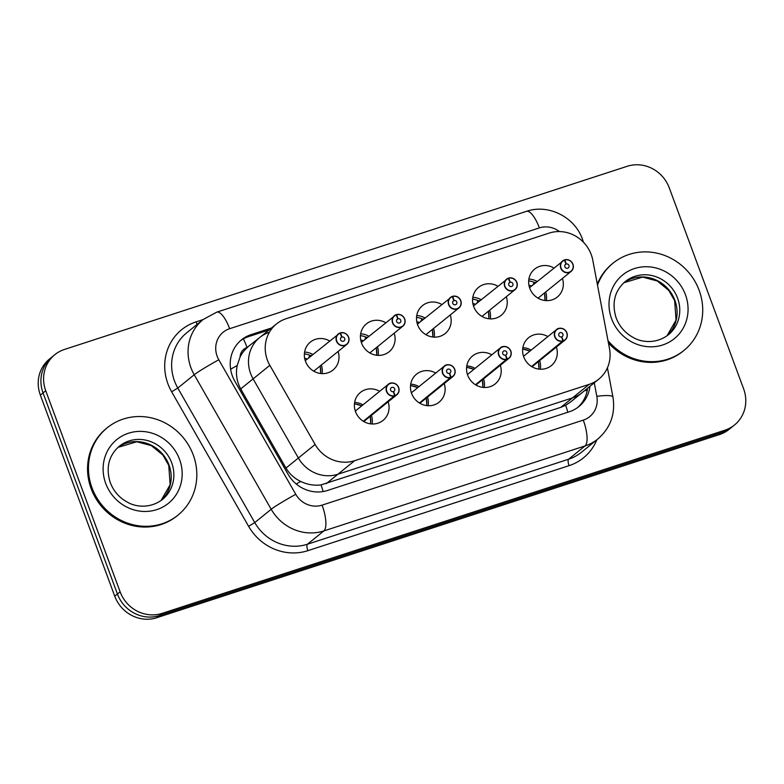 <?xml version="1.0" encoding="UTF-8"?>
<svg xmlns="http://www.w3.org/2000/svg" width="784" height="784" viewBox="0 0 784 784"><rect width="100%" height="100%" fill="white"/><g stroke="black" fill="none" stroke-linecap="round" stroke-linejoin="round"><path stroke-width="1.18" d="M484.238 387.482A17.993 16.905 51 0 0 483.561 378.868A17.993 16.905 51 0 1 484.238 387.482M500.3 365.315A17.993 16.905 -129 0 1 495.194 383.915A17.993 16.905 -129 0 1 467.685 375.203A17.993 16.905 -129 0 1 472.556 355.956A17.993 16.905 -129 0 1 491.813 354.829M428.162 405.74A17.993 16.905 51 0 0 427.486 397.116A17.993 16.905 51 0 1 428.162 405.74M444.224 383.572A17.993 16.905 -129 0 1 439.118 402.163A17.993 16.905 -129 0 1 411.61 393.45A17.993 16.905 -129 0 1 416.48 374.203A17.993 16.905 -129 0 1 435.737 373.086M372.086 423.987A17.993 16.905 51 0 0 371.41 415.363A17.993 16.905 51 0 1 372.086 423.987M388.149 401.82A17.993 16.905 -129 0 1 383.043 420.42A17.993 16.905 -129 0 1 355.534 411.708A17.993 16.905 -129 0 1 360.405 392.451A17.993 16.905 -129 0 1 379.662 391.334M540.313 369.235A17.993 16.905 51 0 0 539.637 360.611A17.993 16.905 51 0 1 540.313 369.235M556.375 347.067A17.993 16.905 -129 0 1 551.27 365.667A17.993 16.905 -129 0 1 523.761 356.955A17.993 16.905 -129 0 1 528.632 337.698A17.993 16.905 -129 0 1 547.889 336.581M490.265 318.872A17.993 16.905 51 0 0 489.598 310.248A17.993 16.905 51 0 1 490.265 318.872M506.337 296.705A17.993 16.905 -129 0 1 501.231 315.305A17.993 16.905 -129 0 1 473.712 306.593A17.993 16.905 -129 0 1 478.593 287.336A17.993 16.905 -129 0 1 497.84 286.219M434.189 337.12A17.993 16.905 51 0 0 433.523 328.506A17.993 16.905 51 0 1 434.189 337.12M450.261 314.952A17.993 16.905 -129 0 1 445.155 333.553A17.993 16.905 -129 0 1 417.637 324.841A17.993 16.905 -129 0 1 422.517 305.593A17.993 16.905 -129 0 1 441.764 304.466M378.113 355.377A17.993 16.905 51 0 0 377.447 346.753A17.993 16.905 51 0 1 378.113 355.377M394.185 333.2A17.993 16.905 -129 0 1 389.08 351.8A17.993 16.905 -129 0 1 361.561 343.088A17.993 16.905 -129 0 1 366.442 323.841A17.993 16.905 -129 0 1 385.689 322.714M322.038 373.625A17.993 16.905 51 0 0 321.371 365.001A17.993 16.905 51 0 1 322.038 373.625M338.11 351.457A17.993 16.905 -129 0 1 333.004 370.048A17.993 16.905 -129 0 1 305.486 361.346A17.993 16.905 -129 0 1 310.366 342.089A17.993 16.905 -129 0 1 329.613 340.971M546.34 300.625A17.993 16.905 51 0 0 545.674 292.001A17.993 16.905 51 0 1 546.34 300.625M562.412 278.457A17.993 16.905 -129 0 1 557.306 297.048A17.993 16.905 -129 0 1 529.788 288.336A17.993 16.905 -129 0 1 534.668 269.088A17.993 16.905 -129 0 1 553.916 267.971M592.792 260.219A33.732 31.693 51 0 0 591.234 254.614A33.732 31.693 51 0 0 549.251 233.073L286.111 318.716A33.732 31.693 51 0 0 276.507 323.919A33.732 31.693 51 0 0 269.843 365.324L315.119 444.469A33.732 31.693 51 0 0 354.623 460.698L589.205 384.346A33.732 31.693 51 0 0 598.809 379.142A33.732 31.693 51 0 0 609.511 348.655L592.792 260.219M269.373 332.269A33.732 31.693 51 0 0 259.778 337.473A33.732 31.693 51 0 0 253.105 378.878L298.381 458.013A33.732 31.693 51 0 0 337.894 474.242L572.467 397.9A33.732 31.693 51 0 0 582.071 392.696L598.809 379.142M537.187 281.515A17.993 16.905 51 0 0 528.896 279.065A17.993 16.905 51 0 1 537.187 281.515M312.885 354.515A17.993 16.905 51 0 0 304.584 352.065A17.993 16.905 51 0 1 312.885 354.515M368.96 336.267A17.993 16.905 51 0 0 360.669 333.817A17.993 16.905 51 0 1 368.96 336.267M425.036 318.02A17.993 16.905 51 0 0 416.745 315.57A17.993 16.905 51 0 1 425.036 318.02M481.111 299.762A17.993 16.905 51 0 0 472.821 297.312A17.993 16.905 51 0 1 481.111 299.762M531.15 350.125A17.993 16.905 51 0 0 522.859 347.675A17.993 16.905 51 0 1 531.15 350.125M362.923 404.877A17.993 16.905 51 0 0 354.633 402.427A17.993 16.905 51 0 1 362.923 404.877M418.999 386.63A17.993 16.905 51 0 0 410.708 384.18A17.993 16.905 51 0 1 418.999 386.63M475.075 368.382A17.993 16.905 51 0 0 466.784 365.932A17.993 16.905 51 0 1 475.075 368.382M240.708 388.913L253.105 378.878A33.732 31.693 51 0 1 259.778 337.473L247.058 347.518A11.241 10.564 51 0 0 240.1 356.945L237.219 365.491C235.553 373.703 236.709 381.514 240.708 388.913L285.974 468.058C289.492 473.987 294.402 478.446 300.713 481.445C307.338 484.63 314.119 485.776 321.048 484.894L560.795 407.347L565.656 405.279L570.409 402.133L582.071 392.696A33.732 31.693 51 0 1 572.467 397.9L589.205 384.346M269.843 365.324L253.105 378.878L298.381 458.013A33.732 31.693 51 0 0 337.894 474.242L572.467 397.9L560.795 407.347M240.1 356.945A33.732 31.693 -129 0 1 247.587 347.341M45.737 390.746L43.051 392.921A33.732 31.693 -129 0 1 52.195 356.828A33.732 31.693 -129 0 0 43.051 392.921L117.433 594.007L43.051 392.921L40.356 395.097A33.732 31.693 -129 0 1 49.51 359.003L54.89 354.642A33.732 31.693 -129 0 1 64.484 349.439L627.269 166.277A33.732 31.693 -129 0 1 669.252 187.817L743.644 388.903A33.732 31.693 -129 0 1 734.49 424.997A33.732 31.693 -129 0 1 724.896 430.2L162.112 613.372A33.732 31.693 -129 0 1 120.128 591.832L45.737 390.746A33.732 31.693 -129 0 1 54.89 354.642M162.112 613.372L159.426 615.548A33.732 31.693 -129 0 1 117.433 594.007A33.732 31.693 -129 0 0 159.426 615.548L722.201 432.386L159.426 615.548L156.731 617.723A33.732 31.693 -129 0 1 114.748 596.183L40.356 395.097M734.49 424.997L731.805 427.172A33.732 31.693 -129 0 1 722.201 432.386A33.732 31.693 -129 0 0 731.805 427.172L729.11 429.358A33.732 31.693 -129 0 1 719.516 434.561L156.731 617.723M271.48 327.996L251.115 334.621A33.732 31.693 51 0 0 241.511 339.825A33.732 31.693 51 0 0 234.847 381.23L288.042 474.222A33.732 31.693 51 0 0 327.555 490.451L569.311 411.767A33.732 31.693 51 0 0 578.906 406.563A33.732 31.693 51 0 0 589.96 386.306M240.345 340.824A33.732 31.693 -129 0 1 248.724 336.561L269.088 329.927M587.569 388.237A33.732 31.693 -129 0 1 577.69 407.504M564.803 259.808A6.742 6.341 -129 0 1 571.095 271.421A6.742 6.341 -129 0 1 560.776 268.157A6.742 6.341 -129 0 1 564.255 259.994L564.402 260.151A6.517 6.125 51 0 0 561.03 268.04A6.517 6.125 51 0 0 569.155 272.205A6.517 6.125 51 0 0 572.781 264.228A6.517 6.125 51 0 0 564.921 259.984L564.402 260.131L566.048 264.071L565.068 264.865M564.921 259.984L566.224 264.012A2.244 2.117 -129 0 1 568.322 267.883A2.244 2.117 -129 0 1 564.882 266.795A2.244 2.117 -129 0 1 566.048 264.071M535.737 282.358L535.198 283.132M528.681 280.927A16.866 15.847 -129 0 1 534.149 282.338L535.443 282.583M531.679 285.974A12.368 11.623 51 0 0 528.955 285.347M564.794 259.818L564.794 259.818C568.469 259.122 571.173 260.582 572.928 264.188C573.819 267.158 573.212 269.569 571.095 271.421L538.049 298.175M566.224 264.012L564.97 265.021M562.873 341.158A6.742 6.341 -129 0 1 556.571 329.554A6.742 6.341 -129 0 1 566.891 332.818A6.742 6.341 -129 0 1 563.402 340.991L563.373 340.736A6.517 6.125 51 0 0 566.744 332.837A6.517 6.125 51 0 0 558.629 328.672A6.517 6.125 51 0 0 555.003 336.659A6.517 6.125 51 0 0 562.863 340.903L531.562 366.51M562.863 340.903L561.56 336.865A2.244 2.117 -129 0 1 559.462 333.004A2.244 2.117 -129 0 1 562.902 334.092A2.244 2.117 -129 0 1 561.736 336.806L561.579 336.934M563.402 340.991L531.738 366.618M561.736 336.806L563.373 340.736M597.506 285.18A56.213 52.822 -129 0 1 613.166 263.081A56.213 52.822 -129 0 1 699.142 290.305A56.213 52.822 -129 0 1 683.903 350.468A56.213 52.822 -129 0 1 607.992 340.638M597.31 284.092A56.213 52.822 -129 0 1 612.265 263.806L613.166 263.081M683.903 350.468L683.011 351.193A56.213 52.822 -129 0 1 608.423 342.902M481.974 316.422L515.019 289.678C517.136 287.816 517.744 285.405 516.852 282.446C515.098 278.83 512.393 277.369 508.718 278.065L508.708 278.065A6.742 6.341 -129 0 1 515.019 289.678A6.742 6.341 -129 0 1 504.7 286.405A6.742 6.341 -129 0 1 508.179 278.242L508.326 278.398A6.517 6.125 51 0 0 504.955 286.297A6.517 6.125 51 0 0 513.079 290.462A6.517 6.125 51 0 0 516.705 282.475A6.517 6.125 51 0 0 508.845 278.232L508.326 278.389M508.845 278.232L510.149 282.26A2.244 2.117 -129 0 1 512.246 286.131A2.244 2.117 -129 0 1 508.806 285.043A2.244 2.117 -129 0 1 509.972 282.318L508.992 283.112M479.661 300.605L479.122 301.379M472.605 299.174A16.866 15.847 -129 0 1 478.073 300.595L479.367 300.84M475.604 304.221A12.368 11.623 51 0 0 472.879 303.594M509.972 282.318L508.326 278.398M510.149 282.26L508.894 283.269M425.898 334.67L458.944 307.926C461.061 306.064 461.668 303.653 460.776 300.693C459.022 297.087 456.317 295.627 452.642 296.313A6.742 6.341 -129 0 1 458.944 307.926A6.742 6.341 -129 0 1 448.624 304.662A6.742 6.341 -129 0 1 452.103 296.489L452.25 296.646A6.517 6.125 51 0 0 448.879 304.545A6.517 6.125 51 0 0 457.003 308.71A6.517 6.125 51 0 0 460.629 300.723A6.517 6.125 51 0 0 452.77 296.479L452.25 296.636L453.897 300.566L452.917 301.36M452.77 296.479L454.073 300.517A2.244 2.117 -129 0 1 456.17 304.378A2.244 2.117 -129 0 1 452.731 303.29A2.244 2.117 -129 0 1 453.897 300.566M423.585 318.853L423.595 318.843A16.866 15.847 51 0 0 423.595 318.843L423.046 319.627M416.529 317.432A16.866 15.847 -129 0 1 421.998 318.843L423.291 319.088M419.528 322.469A12.368 11.623 51 0 0 416.804 321.842M454.073 300.517L452.819 301.526M369.823 352.927L402.858 326.173C404.985 324.311 405.593 321.901 404.701 318.941C402.947 315.335 400.242 313.874 396.567 314.56L396.557 314.57A6.742 6.341 -129 0 1 402.858 326.173A6.742 6.341 -129 0 1 392.549 322.91A6.742 6.341 -129 0 1 396.028 314.737L396.175 314.903A6.517 6.125 51 0 0 392.804 322.792A6.517 6.125 51 0 0 400.928 326.957A6.517 6.125 51 0 0 404.554 318.97A6.517 6.125 51 0 0 396.694 314.737L396.175 314.884M396.694 314.737L397.998 318.765A2.244 2.117 -129 0 1 400.095 322.636A2.244 2.117 -129 0 1 396.655 321.548A2.244 2.117 -129 0 1 397.811 318.823L396.841 319.607M367.51 337.11L366.971 337.875M360.454 335.679A16.866 15.847 -129 0 1 365.922 337.091L367.216 337.336M363.453 340.726A12.368 11.623 51 0 0 360.728 340.089M397.811 318.823L396.175 314.903M397.998 318.765L396.743 319.774M313.747 371.175L346.783 344.431C348.909 342.569 349.517 340.158 348.625 337.198A6.742 6.341 -129 0 1 346.783 344.431A6.742 6.341 -129 0 1 336.473 341.158A6.742 6.341 -129 0 1 339.952 332.994L340.099 333.151A6.517 6.125 51 0 0 336.728 341.05A6.517 6.125 51 0 0 344.852 345.205A6.517 6.125 51 0 0 348.478 337.228A6.517 6.125 51 0 0 340.619 332.984L340.099 333.131L341.736 337.071L340.766 337.865M340.619 332.984L341.912 337.012A2.244 2.117 -129 0 1 344.019 340.883A2.244 2.117 -129 0 1 340.579 339.795A2.244 2.117 -129 0 1 341.736 337.071M311.434 355.358L310.885 356.132M304.378 353.927A16.866 15.847 -129 0 1 309.847 355.348L311.14 355.593M307.377 358.974A12.368 11.623 51 0 0 304.653 358.347M348.625 337.198C346.871 333.582 344.166 332.122 340.491 332.818L340.481 332.818A6.742 6.341 -129 0 1 348.606 337.189M341.912 337.012L340.668 338.022M506.797 359.405A6.742 6.341 -129 0 1 500.496 347.802A6.742 6.341 -129 0 1 510.815 351.065A6.742 6.341 -129 0 1 507.326 359.239L507.297 358.984A6.517 6.125 51 0 0 510.668 351.085A6.517 6.125 51 0 0 502.554 346.92A6.517 6.125 51 0 0 498.928 354.907A6.517 6.125 51 0 0 506.787 359.15L475.486 384.758M506.787 359.15L505.484 355.123A2.244 2.117 -129 0 1 503.387 351.252A2.244 2.117 -129 0 1 506.827 352.339A2.244 2.117 -129 0 1 505.66 355.064L505.504 355.191M507.326 359.239L475.663 384.866M505.66 355.064L507.297 358.984M450.722 377.663A6.742 6.341 -129 0 1 444.42 366.05A6.742 6.341 -129 0 1 454.73 369.303A6.742 6.341 -129 0 1 451.251 377.486L451.221 377.231A6.517 6.125 51 0 0 454.593 369.333A6.517 6.125 51 0 0 446.478 365.177A6.517 6.125 51 0 0 442.852 373.155A6.517 6.125 51 0 0 450.712 377.398L419.411 403.005M450.712 377.398L449.408 373.37A2.244 2.117 -129 0 1 447.311 369.499A2.244 2.117 -129 0 1 450.751 370.587A2.244 2.117 -129 0 1 449.585 373.311L449.428 373.439M451.251 377.486L419.587 403.123M449.585 373.311L451.221 377.231M394.646 395.91A6.742 6.341 -129 0 1 388.345 384.307A6.742 6.341 -129 0 1 398.664 387.57A6.742 6.341 -129 0 1 395.175 395.734L395.146 395.479A6.517 6.125 51 0 0 398.517 387.59A6.517 6.125 51 0 0 390.403 383.425A6.517 6.125 51 0 0 386.777 391.412A6.517 6.125 51 0 0 394.636 395.646L363.335 421.263M394.636 395.646L393.333 391.618A2.244 2.117 -129 0 1 391.236 387.747A2.244 2.117 -129 0 1 394.675 388.835A2.244 2.117 -129 0 1 393.509 391.559L393.352 391.686M395.175 395.734L363.511 421.371M393.509 391.559L395.146 395.479M92.032 487.893A56.213 52.822 -129 0 1 107.271 427.731A56.213 52.822 -129 0 1 193.246 454.945A56.213 52.822 -129 0 1 178.007 515.108A56.213 52.822 -129 0 1 92.032 487.893M178.007 515.108L177.115 515.843A56.213 52.822 -129 0 1 91.13 488.618A56.213 52.822 -129 0 1 106.369 428.456L107.271 427.731M326.213 483.699L354.623 460.698M285.974 468.058L315.119 444.469M230.623 369.225A33.732 1.96 -29.8 0 1 237.219 365.491M247.058 347.518A33.732 10.858 -108 0 0 243.383 338.884M296.244 483.983A33.732 1.96 -29.8 0 1 300.713 481.445M323.135 491.539A33.732 10.858 -108 0 0 321.048 484.894M567.822 412.257A33.732 10.858 -108 0 0 565.656 405.279M584.688 390.579A33.732 5.733 -10.7 0 1 587.206 390.55M719.516 434.561L724.896 430.2M114.748 596.183L120.128 591.832M559.433 231.564A22.481 21.129 51 0 0 539.372 227.899L229.643 328.702A22.481 21.129 51 0 0 217.148 356.24A22.481 21.129 51 0 0 218.795 359.778L295.764 494.312A22.481 21.129 51 0 0 322.097 505.131L583.286 420.126A22.481 21.129 51 0 0 596.82 396.332L594.262 382.817M583.453 242.227L582.473 239.296C574.848 217.06 548.398 203.644 526.436 211.357A22.481 7.232 72 0 1 539.372 227.899M583.286 420.126A22.481 7.232 72 0 1 585.06 445.92L323.87 530.925A44.972 42.258 -129 0 1 271.195 509.277L194.226 374.742A44.972 42.258 -129 0 1 190.924 367.667A44.972 42.258 -129 0 1 203.115 319.539L186.68 332.847A44.972 42.258 51 0 0 174.489 380.975A44.972 42.258 51 0 0 177.792 388.051L254.751 522.585A44.972 42.258 51 0 0 307.436 544.223L568.616 459.218A44.972 42.258 51 0 0 581.414 452.28L597.859 438.971A44.972 42.258 -129 0 1 585.06 445.92L568.616 459.218A5.625 1.813 -108 0 0 569.057 465.667L307.877 550.672A50.588 47.54 -129 0 1 248.616 526.329L171.647 391.794A50.588 47.54 -129 0 1 196.049 321.881L203.036 319.598M171.647 391.794L177.792 388.051L194.226 374.742A22.481 1.313 -29.8 0 1 218.795 359.778M596.849 439.785A50.588 47.54 -129 0 1 569.057 465.667M295.764 494.312A22.481 1.313 -29.8 0 0 271.195 509.277L254.751 522.585L248.616 526.329M322.097 505.131A22.481 7.232 72 0 1 323.87 530.925L307.436 544.223A5.625 1.813 -108 0 0 307.877 550.672M196.049 321.881A5.625 1.813 -108 0 0 197.205 324.321M596.82 396.332A22.481 3.822 -10.7 0 1 612.931 396.998L607.424 367.833M526.436 211.357L216.707 312.159A22.481 7.232 72 0 1 229.643 328.702M248.724 336.561L251.115 334.621M544.37 293.049A16.435 15.445 -129.1 0 1 544.782 300.488M532.914 284.964L534.149 282.338M522.663 349.233A16.435 15.445 -128.9 0 1 529.857 351.173M538.343 361.669A16.435 15.445 -128.9 0 1 538.735 369.097M625.181 281.593A34.271 32.203 -129 0 1 677.592 298.185A34.271 32.203 -129 0 1 668.301 334.856C655.826 344.343 641.273 342.167 633.688 337.728C625.397 333.327 619.556 326.712 616.146 317.902C611.589 303.055 614.597 290.952 625.181 281.593M611.608 318.794A41.013 38.543 -129 0 1 634.403 268.569A41.013 38.543 -129 0 1 685.461 294.755A41.013 38.543 -129 0 1 662.666 344.98A41.013 38.543 -129 0 1 611.608 318.794M674.906 300.36A34.271 32.203 -129 0 1 666.939 335.895L676.043 320.078L674.652 300.723L668.762 290.394L657.266 280.976L642.664 277.115L623.868 282.72A34.271 32.203 -129 0 1 674.906 300.36M488.295 311.307A16.435 15.445 -129.1 0 1 488.706 318.735M476.839 303.222L478.073 300.595M432.219 329.554A16.435 15.445 -129.1 0 1 432.631 336.993M420.763 321.469L421.998 318.843M376.144 347.802A16.435 15.445 -129.1 0 1 376.555 355.24M364.687 339.717L365.922 337.091M320.068 366.05A16.435 15.445 -129.1 0 1 320.48 373.488M308.612 357.974L309.847 355.348M466.588 367.48A16.435 15.445 -128.9 0 1 473.781 369.431M482.268 379.917A16.435 15.445 -128.9 0 1 482.66 387.345M410.512 385.728A16.435 15.445 -128.9 0 1 417.705 387.678M426.192 398.164A16.435 15.445 -128.9 0 1 426.584 405.602M354.437 403.985A16.435 15.445 -128.9 0 1 361.63 405.926M370.117 416.422A16.435 15.445 -128.9 0 1 370.509 423.85M119.286 446.243A34.271 32.203 -129 0 1 171.696 462.834A34.271 32.203 -129 0 1 162.406 499.506C149.93 508.992 135.377 506.817 127.792 502.377C119.501 497.977 113.651 491.362 110.25 482.552C105.683 467.705 108.702 455.602 119.286 446.243M105.713 483.434A41.013 38.543 -129 0 1 128.507 433.219A41.013 38.543 -129 0 1 179.565 459.404A41.013 38.543 -129 0 1 156.771 509.629A41.013 38.543 -129 0 1 105.713 483.434M161.034 500.555L170.148 484.718L168.756 465.373L162.866 455.043L151.361 445.626L136.769 441.764L117.972 447.37A34.271 32.203 -129 0 1 169.011 465.01A34.271 32.203 -129 0 1 161.043 500.545M259.778 337.473L276.507 323.919M597.859 438.971C610.55 427.878 615.577 413.883 612.931 396.998M216.707 312.159L203.115 319.539M529.563 287.689L564.264 259.984M545.017 300.517L544.527 292.932M523.526 356.299L556.571 329.554C557.385 328.075 563.657 326.448 566.891 332.808C567.792 335.768 567.175 338.178 565.058 340.04L532.022 366.785M522.683 348.998L530.004 351.056M538.49 361.542L538.971 369.127M473.487 305.936L508.189 278.232M488.942 318.765L488.452 311.179M417.411 324.184L452.113 296.489M432.866 337.022L432.376 329.437M361.336 342.441L396.038 314.737M376.79 355.27L376.3 347.684M305.26 360.689L339.962 332.984M320.715 373.517L320.225 365.932M467.45 374.546L500.496 347.802C501.309 346.322 507.581 344.695 510.815 351.056C511.717 354.015 511.099 356.426 508.983 358.288L475.947 385.032M466.607 367.245L473.928 369.303M482.415 379.799L482.895 387.374M411.375 392.804L444.42 366.05C445.234 364.57 451.506 362.953 454.74 369.303C455.641 372.273 455.024 374.683 452.907 376.536L419.871 403.29M410.532 385.493L417.852 387.561M426.339 398.047L426.819 405.632M355.299 411.051L388.345 384.307C389.158 382.817 395.43 381.2 398.664 387.561C399.566 390.52 398.948 392.931 396.831 394.793L363.786 421.537M354.456 403.74L361.777 405.808M370.264 416.294L370.744 423.879"/></g></svg>
